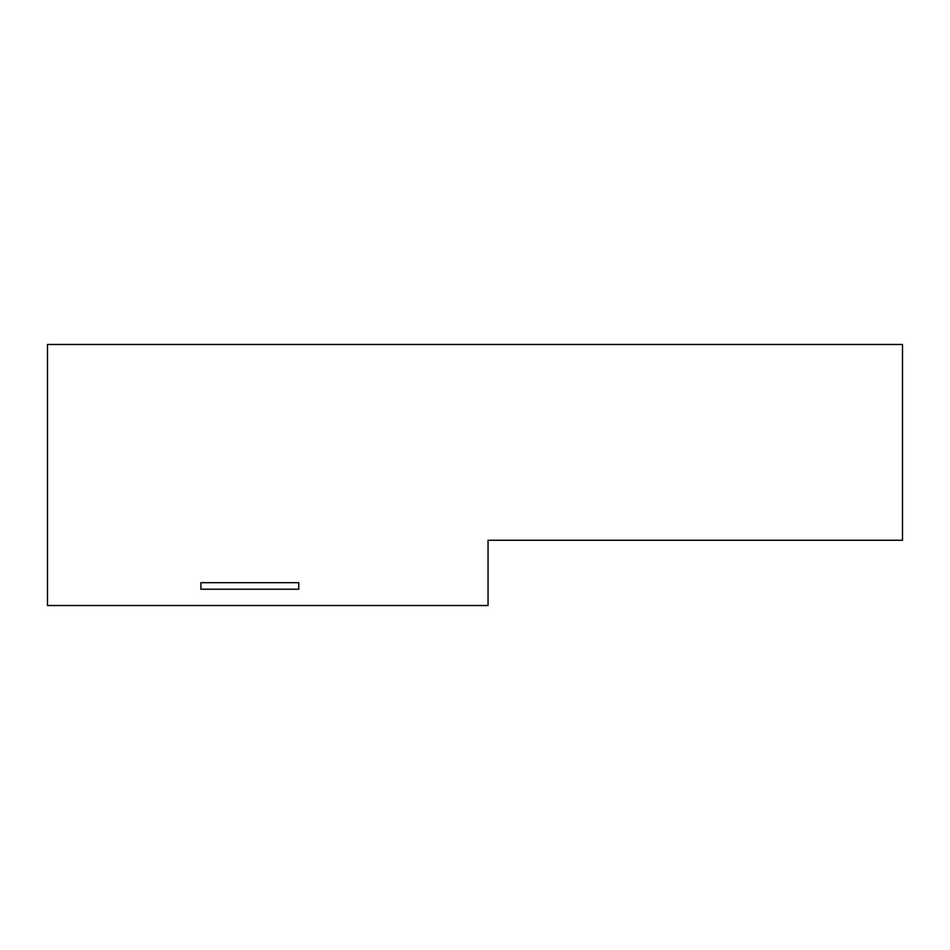 <?xml version="1.0" encoding="UTF-8"?>
<svg xmlns="http://www.w3.org/2000/svg" width="950" height="950" viewBox="0 0 950 950"><rect width="100%" height="100%" fill="white"/><g stroke="black" fill="none" stroke-linecap="round" stroke-linejoin="round"><path stroke-width="1.43" d="M902.5 344.47L47.5 344.47L47.5 605.53L488.051 605.53L488.051 540.265L902.5 540.265L902.5 344.47M298.775 589.214L200.877 589.214L200.877 582.694L298.775 582.694L298.775 589.214"/></g></svg>
